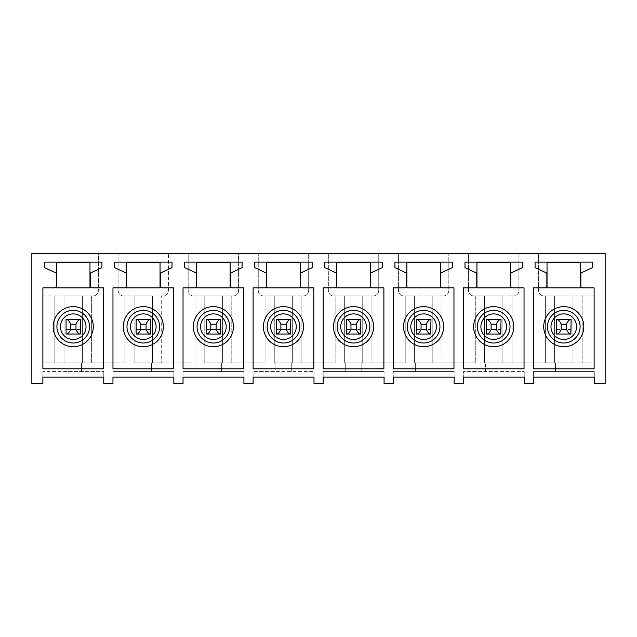 <?xml version="1.0" encoding="UTF-8"?>
<svg xmlns="http://www.w3.org/2000/svg" width="637" height="637" viewBox="0 0 637 637"><rect width="100%" height="100%" fill="white"/><g stroke="black" fill="none" stroke-linecap="round" stroke-linejoin="round"><path stroke-width="0.48" stroke-dasharray="3.19 2.39" d="M31.85 383.522L42.886 383.522L42.886 371.562L42.886 377.08L103.767 377.08L103.767 371.562L103.767 383.522L112.964 383.522L112.964 371.562L112.964 377.08L173.845 377.08L173.845 371.562L173.845 383.522L183.034 383.522L183.034 371.562L183.034 377.08L243.915 377.08L243.915 371.562L243.915 383.522L253.112 383.522L253.112 371.562L253.112 377.08L313.993 377.08L313.993 371.562L313.993 383.522L323.19 383.522L323.19 371.562L323.19 377.08L384.071 377.08L384.071 371.562L384.071 383.522L393.268 383.522L393.268 371.562L393.268 377.08L454.149 377.08L454.149 371.562L454.149 383.522L463.346 383.522L463.346 371.562L463.346 377.08L524.219 377.08L524.219 371.562L524.219 383.522L533.416 383.522L533.416 371.562L533.416 377.08L594.297 377.08L594.297 371.562L594.297 383.522L605.15 383.522L605.15 253.478L518.892 253.478L518.892 290.448A5.518 5.518 0 0 1 513.374 295.966L512.084 295.966L512.084 362.915L545.376 362.915L545.376 295.966L544.086 295.966A5.518 5.518 0 0 1 538.568 290.448L538.568 253.478L538.568 290.448A5.518 5.518 0 0 0 544.086 295.966L554.572 295.966L554.572 362.915L572.966 362.915L572.966 295.966L554.572 295.966L554.572 362.915L555.488 362.915L555.488 371.562L594.297 371.562L533.416 371.562L555.488 371.562L555.488 362.915L572.966 362.915L572.966 295.966L594.114 295.966L594.114 362.915L572.966 362.915L594.114 362.915L594.114 295.966L582.162 295.966L582.162 362.915L582.162 295.966L545.376 295.966L545.376 362.915L554.572 362.915L512.084 362.915L512.084 295.966L513.374 295.966A5.518 5.518 0 0 0 518.892 290.448L518.892 253.478L448.814 253.478L448.814 290.448A5.518 5.518 0 0 1 443.296 295.966L442.006 295.966L442.006 362.915L475.298 362.915L475.298 295.966L474.008 295.966A5.518 5.518 0 0 1 468.49 290.448L468.49 253.478L468.49 290.448A5.518 5.518 0 0 0 474.008 295.966L484.494 295.966L484.494 362.915L502.888 362.915L502.888 295.966L484.494 295.966L484.494 362.915L485.41 362.915L485.41 371.562L524.219 371.562L463.346 371.562L485.41 371.562L485.41 362.915L502.888 362.915L502.888 295.966L475.298 295.966L475.298 362.915L442.006 362.915L442.006 295.966L443.296 295.966A5.518 5.518 0 0 0 448.814 290.448L448.814 253.478L378.736 253.478L378.736 290.448A5.518 5.518 0 0 1 373.218 295.966L371.928 295.966L371.928 362.915L405.22 362.915L405.22 295.966L403.938 295.966A5.518 5.518 0 0 1 398.42 290.448L398.42 253.478L398.42 290.448A5.518 5.518 0 0 0 403.938 295.966L414.416 295.966L414.416 362.915L432.81 362.915L432.81 295.966L414.416 295.966L414.416 362.915L415.34 362.915L415.34 371.562L454.149 371.562L393.268 371.562L415.34 371.562L415.34 362.915L432.81 362.915L432.81 295.966L442.006 295.966L405.22 295.966L405.22 362.915L371.928 362.915L371.928 295.966L373.218 295.966A5.518 5.518 0 0 0 378.736 290.448L378.736 253.478L308.658 253.478L308.658 290.448A5.518 5.518 0 0 1 303.14 295.966L301.858 295.966L301.858 362.915L335.142 362.915L335.142 295.966L333.86 295.966A5.518 5.518 0 0 1 328.342 290.448L328.342 253.478L328.342 290.448A5.518 5.518 0 0 0 333.86 295.966L344.338 295.966L344.338 362.915L362.732 362.915L362.732 295.966L344.338 295.966L344.338 362.915L345.262 362.915L345.262 371.562L384.071 371.562L323.19 371.562L345.262 371.562L345.262 362.915L362.732 362.915L362.732 295.966L335.142 295.966L335.142 362.915L301.858 362.915L301.858 295.966L303.14 295.966A5.518 5.518 0 0 0 308.658 290.448L308.658 253.478L238.58 253.478L238.58 290.448A5.518 5.518 0 0 1 233.062 295.966L231.78 295.966L231.78 362.915L265.072 362.915L265.072 295.966L263.782 295.966A5.518 5.518 0 0 1 258.264 290.448L258.264 253.478L258.264 290.448A5.518 5.518 0 0 0 263.782 295.966L274.268 295.966L274.268 362.915L292.662 362.915L292.662 295.966L274.268 295.966L274.268 362.915L275.184 362.915L275.184 371.562L313.993 371.562L253.112 371.562L275.184 371.562L275.184 362.915L292.662 362.915L292.662 295.966L265.072 295.966L265.072 362.915L231.78 362.915L231.78 295.966L204.19 295.966L204.19 362.915L222.584 362.915L222.584 295.966L204.19 295.966L204.19 362.915L205.106 362.915L205.106 371.562L243.915 371.562L183.034 371.562L205.106 371.562L205.106 362.915L222.584 362.915L222.584 295.966L233.062 295.966A5.518 5.518 0 0 0 238.58 290.448L238.58 253.478L168.51 253.478L168.51 290.448A5.518 5.518 0 0 1 162.992 295.966L161.702 295.966L161.702 362.915L194.994 362.915L194.994 295.966L193.704 295.966A5.518 5.518 0 0 1 188.186 290.448L188.186 253.478L188.186 290.448A5.518 5.518 0 0 0 193.704 295.966L204.19 295.966L194.994 295.966L194.994 362.915L161.702 362.915L161.702 295.966L162.992 295.966A5.518 5.518 0 0 0 168.51 290.448L168.51 253.478L98.432 253.478L98.432 290.448A5.518 5.518 0 0 1 92.914 295.966L91.624 295.966L91.624 362.915L124.916 362.915L124.916 295.966L123.626 295.966A5.518 5.518 0 0 1 118.108 290.448L118.108 253.478L118.108 290.448A5.518 5.518 0 0 0 123.626 295.966L134.112 295.966L134.112 362.915L152.506 362.915L152.506 295.966L134.112 295.966L134.112 362.915L135.036 362.915L135.036 371.562L173.845 371.562L112.964 371.562L135.036 371.562L135.036 362.915L152.506 362.915L152.506 295.966L124.916 295.966L124.916 362.915L91.624 362.915L91.624 295.966L64.034 295.966L64.034 362.915L82.428 362.915L82.428 295.966L64.034 295.966L64.034 362.915L64.958 362.915L64.958 371.562L103.767 371.562L42.886 371.562L64.958 371.562L64.958 362.915L82.428 362.915L82.428 295.966L92.914 295.966A5.518 5.518 0 0 0 98.432 290.448L98.432 253.478L31.85 253.478L31.85 383.522M81.512 371.562L81.512 362.915L81.512 371.562M80.588 324.114L80.588 334.043L80.588 319.511L66.057 319.511L66.057 334.043L66.057 324.114L80.588 324.114L80.588 319.511L80.588 334.043L66.057 334.043L66.057 324.114M80.294 334.043L66.359 334.043M80.294 319.511L66.359 319.511L80.294 319.511M42.886 368.807L42.886 287.876L54.471 287.876A1.839 1.839 0 0 0 56.311 286.037L56.311 273.838A1.107 1.107 0 0 0 55.674 272.835L44.542 267.644L44.542 262.125L101.928 262.125L101.928 267.644L90.98 272.747A1.107 1.107 0 0 0 90.343 273.751L90.343 286.037A1.839 1.839 0 0 0 92.182 287.876L103.584 287.876L103.584 368.807L42.886 368.807M89.968 262.309L89.968 287.876L56.494 287.876L56.494 262.309L89.968 262.309M151.59 371.562L151.59 362.915L151.59 371.562M150.666 324.114L150.666 334.043L150.666 319.511L136.135 319.511L136.135 334.043L136.135 324.114L150.666 324.114L150.666 319.511L150.666 334.043L136.135 334.043L136.135 324.114M150.372 334.043L136.437 334.043M150.372 319.511L136.437 319.511L150.372 319.511M112.964 368.807L112.964 287.876L124.549 287.876A1.839 1.839 0 0 0 126.389 286.037L126.389 273.838A1.107 1.107 0 0 0 125.752 272.835L114.62 267.644L114.62 262.125L172.006 262.125L172.006 267.644L161.05 272.747A1.107 1.107 0 0 0 160.413 273.751L160.413 286.037A1.839 1.839 0 0 0 162.252 287.876L173.654 287.876L173.654 368.807L112.964 368.807M160.046 262.309L160.046 287.876L126.572 287.876L126.572 262.309L160.046 262.309M221.66 371.562L221.66 362.915L221.66 371.562M220.744 324.114L220.744 334.043L220.744 319.511L206.213 319.511L206.213 334.043L206.213 324.114L220.744 324.114L220.744 319.511L220.744 334.043L206.213 334.043L206.213 324.114M220.442 334.043L206.507 334.043M220.442 319.511L206.507 319.511L220.442 319.511M183.034 368.807L183.034 287.876L194.627 287.876A1.839 1.839 0 0 0 196.467 286.037L196.467 273.838A1.107 1.107 0 0 0 195.83 272.835L184.69 267.644L184.69 262.125L242.076 262.125L242.076 267.644L231.127 272.747A1.107 1.107 0 0 0 230.49 273.751L230.49 286.037A1.839 1.839 0 0 0 232.33 287.876L243.732 287.876L243.732 368.807L183.034 368.807M230.124 262.309L230.124 287.876L196.65 287.876L196.65 262.309L230.124 262.309M291.738 371.562L291.738 362.915L291.738 371.562M290.822 324.114L290.822 334.043L290.822 319.511L276.291 319.511L276.291 334.043L276.291 324.114L290.822 324.114L290.822 319.511L290.822 334.043L276.291 334.043L276.291 324.114M290.52 334.043L276.585 334.043M290.52 319.511L276.585 319.511L290.52 319.511M253.112 368.807L253.112 287.876L264.705 287.876A1.839 1.839 0 0 0 266.537 286.037L266.537 273.838A1.107 1.107 0 0 0 265.9 272.835L254.768 267.644L254.768 262.125L312.154 262.125L312.154 267.644L301.205 272.747A1.107 1.107 0 0 0 300.568 273.751L300.568 286.037A1.839 1.839 0 0 0 302.408 287.876L313.81 287.876L313.81 368.807L253.112 368.807M300.202 262.309L300.202 287.876L266.728 287.876L266.728 262.309L300.202 262.309M361.816 371.562L361.816 362.915L361.816 371.562M360.892 324.114L360.892 334.043L360.892 319.511L346.369 319.511L346.369 334.043L346.369 324.114L360.892 324.114L360.892 319.511L360.892 334.043L346.369 334.043L346.369 324.114M360.598 334.043L346.663 334.043M360.598 319.511L346.663 319.511L360.598 319.511M323.19 368.807L323.19 287.876L334.775 287.876A1.839 1.839 0 0 0 336.615 286.037L336.615 273.838A1.107 1.107 0 0 0 335.978 272.835L324.846 267.644L324.846 262.125L382.232 262.125L382.232 267.644L371.283 272.747A1.107 1.107 0 0 0 370.646 273.751L370.646 286.037A1.839 1.839 0 0 0 372.486 287.876L383.888 287.876L383.888 368.807L323.19 368.807M370.272 262.309L370.272 287.876L336.798 287.876L336.798 262.309L370.272 262.309M431.894 371.562L431.894 362.915L431.894 371.562M430.97 324.114L430.97 334.043L430.97 319.511L416.439 319.511L416.439 334.043L416.439 324.114L430.97 324.114L430.97 319.511L430.97 334.043L416.439 334.043L416.439 324.114M430.676 334.043L416.741 334.043M430.676 319.511L416.741 319.511L430.676 319.511M393.268 368.807L393.268 287.876L404.853 287.876A1.839 1.839 0 0 0 406.693 286.037L406.693 273.838A1.107 1.107 0 0 0 406.056 272.835L394.924 267.644L394.924 262.125L452.31 262.125L452.31 267.644L441.353 272.747A1.107 1.107 0 0 0 440.716 273.751L440.716 286.037A1.839 1.839 0 0 0 442.556 287.876L453.966 287.876L453.966 368.807L393.268 368.807M440.35 262.309L440.35 287.876L406.876 287.876L406.876 262.309L440.35 262.309M501.964 371.562L501.964 362.915L501.964 371.562M501.048 324.114L501.048 334.043L501.048 319.511L486.517 319.511L486.517 334.043L486.517 324.114L501.048 324.114L501.048 319.511L501.048 334.043L486.517 334.043L486.517 324.114M500.746 334.043L486.811 334.043M500.746 319.511L486.811 319.511L500.746 319.511M463.346 368.807L463.346 287.876L474.931 287.876A1.839 1.839 0 0 0 476.771 286.037L476.771 273.838A1.107 1.107 0 0 0 476.134 272.835L464.994 267.644L464.994 262.125L522.38 262.125L522.38 267.644L511.431 272.747A1.107 1.107 0 0 0 510.794 273.751L510.794 286.037A1.839 1.839 0 0 0 512.634 287.876L524.036 287.876L524.036 368.807L463.346 368.807M510.428 262.309L510.428 287.876L476.954 287.876L476.954 262.309L510.428 262.309M572.042 371.562L572.042 362.915L572.042 371.562M571.126 324.114L571.126 334.043L571.126 319.511L556.595 319.511L556.595 334.043L556.595 324.114L571.126 324.114L571.126 319.511L571.126 334.043L556.595 334.043L556.595 324.114M570.824 334.043L556.889 334.043M570.824 319.511L556.889 319.511L570.824 319.511M533.416 368.807L533.416 287.876L545.009 287.876A1.839 1.839 0 0 0 546.849 286.037L546.849 273.838A1.107 1.107 0 0 0 546.212 272.835L535.072 267.644L535.072 262.125L592.458 262.125L592.458 267.644L581.509 272.747A1.107 1.107 0 0 0 580.872 273.751L580.872 286.037A1.839 1.839 0 0 0 582.712 287.876L594.114 287.876L594.114 368.807L533.416 368.807M580.506 262.309L580.506 287.876L547.032 287.876L547.032 262.309L580.506 262.309M502.888 295.966L512.084 295.966L502.888 295.966M502.888 362.915L512.084 362.915L502.888 362.915M432.81 362.915L442.006 362.915L432.81 362.915M362.732 362.915L371.928 362.915L362.732 362.915M362.732 295.966L371.928 295.966L362.732 295.966M292.662 362.915L301.858 362.915L292.662 362.915M292.662 295.966L301.858 295.966L292.662 295.966M222.584 362.915L231.78 362.915L222.584 362.915M152.506 362.915L161.702 362.915L152.506 362.915M42.886 295.966L64.034 295.966L42.886 295.966L42.886 362.915L64.034 362.915L54.838 362.915L54.838 295.966L54.838 362.915L42.886 362.915L42.886 295.966M82.428 362.915L91.624 362.915L82.428 362.915M80.588 329.44L66.057 329.44M150.666 329.44L136.135 329.44M220.744 329.44L206.213 329.44M290.822 329.44L276.291 329.44M360.892 329.44L346.369 329.44M430.97 329.44L416.439 329.44M501.048 329.44L486.517 329.44M571.126 329.44L556.595 329.44"/><path stroke-width="0.96" d="M31.85 383.522L42.886 383.522L42.886 377.08L103.767 377.08L103.767 383.522L112.964 383.522L112.964 377.08L173.845 377.08L173.845 383.522L183.034 383.522L183.034 377.08L243.915 377.08L243.915 383.522L253.112 383.522L253.112 377.08L313.993 377.08L313.993 383.522L323.19 383.522L323.19 377.08L384.071 377.08L384.071 383.522L393.268 383.522L393.268 377.08L454.149 377.08L454.149 383.522L463.346 383.522L463.346 377.08L524.219 377.08L524.219 383.522L533.416 383.522L533.416 377.08L594.297 377.08L594.297 383.522L605.15 383.522L605.15 253.478L31.85 253.478L31.85 383.522M42.886 287.876L54.471 287.876A1.839 1.839 0 0 0 56.311 286.037L56.311 273.838A1.107 1.107 0 0 0 55.674 272.835L44.542 267.644L44.542 262.125L101.928 262.125L101.928 267.644L90.98 272.747A1.107 1.107 0 0 0 90.343 273.751L90.343 286.037A1.839 1.839 0 0 0 92.182 287.876L103.584 287.876L103.584 368.807L42.886 368.807L42.886 287.876M112.964 287.876L124.549 287.876A1.839 1.839 0 0 0 126.389 286.037L126.389 273.838A1.107 1.107 0 0 0 125.752 272.835L114.62 267.644L114.62 262.125L172.006 262.125L172.006 267.644L161.05 272.747A1.107 1.107 0 0 0 160.413 273.751L160.413 286.037A1.839 1.839 0 0 0 162.252 287.876L173.654 287.876L173.654 368.807L112.964 368.807L112.964 287.876M183.034 287.876L194.627 287.876A1.839 1.839 0 0 0 196.467 286.037L196.467 273.838A1.107 1.107 0 0 0 195.83 272.835L184.69 267.644L184.69 262.125L242.076 262.125L242.076 267.644L231.127 272.747A1.107 1.107 0 0 0 230.49 273.751L230.49 286.037A1.839 1.839 0 0 0 232.33 287.876L243.732 287.876L243.732 368.807L183.034 368.807L183.034 287.876M253.112 287.876L264.705 287.876A1.839 1.839 0 0 0 266.537 286.037L266.537 273.838A1.107 1.107 0 0 0 265.9 272.835L254.768 267.644L254.768 262.125L312.154 262.125L312.154 267.644L301.205 272.747A1.107 1.107 0 0 0 300.568 273.751L300.568 286.037A1.839 1.839 0 0 0 302.408 287.876L313.81 287.876L313.81 368.807L253.112 368.807L253.112 287.876M323.19 287.876L334.775 287.876A1.839 1.839 0 0 0 336.615 286.037L336.615 273.838A1.107 1.107 0 0 0 335.978 272.835L324.846 267.644L324.846 262.125L382.232 262.125L382.232 267.644L371.283 272.747A1.107 1.107 0 0 0 370.646 273.751L370.646 286.037A1.839 1.839 0 0 0 372.486 287.876L383.888 287.876L383.888 368.807L323.19 368.807L323.19 287.876M393.268 287.876L404.853 287.876A1.839 1.839 0 0 0 406.693 286.037L406.693 273.838A1.107 1.107 0 0 0 406.056 272.835L394.924 267.644L394.924 262.125L452.31 262.125L452.31 267.644L441.353 272.747A1.107 1.107 0 0 0 440.716 273.751L440.716 286.037A1.839 1.839 0 0 0 442.556 287.876L453.966 287.876L453.966 368.807L393.268 368.807L393.268 287.876M463.346 287.876L474.931 287.876A1.839 1.839 0 0 0 476.771 286.037L476.771 273.838A1.107 1.107 0 0 0 476.134 272.835L464.994 267.644L464.994 262.125L522.38 262.125L522.38 267.644L511.431 272.747A1.107 1.107 0 0 0 510.794 273.751L510.794 286.037A1.839 1.839 0 0 0 512.634 287.876L524.036 287.876L524.036 368.807L463.346 368.807L463.346 287.876M533.416 287.876L545.009 287.876A1.839 1.839 0 0 0 546.849 286.037L546.849 273.838A1.107 1.107 0 0 0 546.212 272.835L535.072 267.644L535.072 262.125L592.458 262.125L592.458 267.644L581.509 272.747A1.107 1.107 0 0 0 580.872 273.751L580.872 286.037A1.839 1.839 0 0 0 582.712 287.876L594.114 287.876L594.114 368.807L533.416 368.807L533.416 287.876M75.994 324.114L70.659 324.114C69.298 321.064 67.864 319.535 66.359 319.511L80.294 319.511C78.789 319.535 77.356 321.064 75.994 324.114L75.994 329.44C77.356 332.49 78.789 334.027 80.294 334.043L80.588 319.511L66.057 319.511L66.057 334.043M82.842 344.275A20.05 20.05 0 0 1 55.642 336.296A20.05 20.05 0 0 1 63.62 309.088A20.05 20.05 0 0 1 90.828 317.075A20.05 20.05 0 0 1 82.842 344.275M89.968 262.309L89.968 287.876L56.494 287.876L56.494 262.309L89.968 262.309M146.072 324.114L140.737 324.114C139.368 321.064 137.934 319.535 136.437 319.511L150.372 319.511C148.867 319.535 147.434 321.064 146.072 324.114L146.072 329.44C147.434 332.49 148.867 334.027 150.372 334.043L150.666 319.511L136.135 319.511L136.135 334.043M152.92 344.275A20.05 20.05 0 0 1 125.712 336.296A20.05 20.05 0 0 1 133.698 309.088A20.05 20.05 0 0 1 160.906 317.075A20.05 20.05 0 0 1 152.92 344.275M160.046 262.309L160.046 287.876L126.572 287.876L126.572 262.309L160.046 262.309M216.142 324.114L210.807 324.114C209.446 321.064 208.012 319.535 206.507 319.511L220.442 319.511C218.945 319.535 217.512 321.064 216.142 324.114L216.142 329.44C217.512 332.49 218.945 334.027 220.442 334.043L220.744 319.511L206.213 319.511L206.213 334.043M222.998 344.275A20.05 20.05 0 0 1 195.79 336.296A20.05 20.05 0 0 1 203.776 309.088A20.05 20.05 0 0 1 230.976 317.075A20.05 20.05 0 0 1 222.998 344.275M230.124 262.309L230.124 287.876L196.65 287.876L196.65 262.309L230.124 262.309M286.22 324.114L280.885 324.114C279.524 321.064 278.09 319.535 276.585 319.511L290.52 319.511C289.015 319.535 287.582 321.064 286.22 324.114L286.22 329.44C287.582 332.49 289.015 334.027 290.52 334.043L290.822 319.511L276.291 319.511L276.291 334.043M293.076 344.275A20.05 20.05 0 0 1 265.868 336.296A20.05 20.05 0 0 1 273.854 309.088A20.05 20.05 0 0 1 301.054 317.075A20.05 20.05 0 0 1 293.076 344.275M300.202 262.309L300.202 287.876L266.728 287.876L266.728 262.309L300.202 262.309M356.298 324.114L350.963 324.114C349.602 321.064 348.168 319.535 346.663 319.511L360.598 319.511C359.093 319.535 357.66 321.064 356.298 324.114L356.298 329.44C357.66 332.49 359.093 334.027 360.598 334.043L360.892 319.511L346.369 319.511L346.369 334.043M363.146 344.275A20.05 20.05 0 0 1 335.946 336.296A20.05 20.05 0 0 1 343.924 309.088A20.05 20.05 0 0 1 371.132 317.075A20.05 20.05 0 0 1 363.146 344.275M370.272 262.309L370.272 287.876L336.798 287.876L336.798 262.309L370.272 262.309M426.376 324.114L421.041 324.114C419.679 321.064 418.246 319.535 416.741 319.511L430.676 319.511C429.171 319.535 427.738 321.064 426.376 324.114L426.376 329.44C427.738 332.49 429.171 334.027 430.676 334.043L430.97 319.511L416.439 319.511L416.439 334.043M433.224 344.275A20.05 20.05 0 0 1 406.024 336.296A20.05 20.05 0 0 1 414.002 309.088A20.05 20.05 0 0 1 441.21 317.075A20.05 20.05 0 0 1 433.224 344.275M440.35 262.309L440.35 287.876L406.876 287.876L406.876 262.309L440.35 262.309M496.446 324.114L491.119 324.114C489.749 321.064 488.316 319.535 486.811 319.511L500.746 319.511C499.249 319.535 497.816 321.064 496.446 324.114L496.446 329.44C497.816 332.49 499.249 334.027 500.746 334.043L501.048 319.511L486.517 319.511L486.517 334.043M503.302 344.275A20.05 20.05 0 0 1 476.094 336.296A20.05 20.05 0 0 1 484.08 309.088A20.05 20.05 0 0 1 511.288 317.075A20.05 20.05 0 0 1 503.302 344.275M510.428 262.309L510.428 287.876L476.954 287.876L476.954 262.309L510.428 262.309M566.524 324.114L561.189 324.114C559.827 321.064 558.394 319.535 556.889 319.511L570.824 319.511C569.319 319.535 567.886 321.064 566.524 324.114L566.524 329.44C567.886 332.49 569.319 334.027 570.824 334.043L571.126 319.511L556.595 319.511L556.595 334.043M573.38 344.275A20.05 20.05 0 0 1 546.172 336.296A20.05 20.05 0 0 1 554.158 309.088A20.05 20.05 0 0 1 581.358 317.075A20.05 20.05 0 0 1 573.38 344.275M580.506 262.309L580.506 287.876L547.032 287.876L547.032 262.309L580.506 262.309M75.994 329.44L70.659 329.44C69.298 332.49 67.864 334.027 66.359 334.043L80.294 334.043L66.359 334.043M70.659 329.44L70.659 324.114M146.072 329.44L140.737 329.44C139.368 332.49 137.934 334.027 136.437 334.043L150.372 334.043L136.437 334.043M140.737 329.44L140.737 324.114M216.142 329.44L210.807 329.44C209.446 332.49 208.012 334.027 206.507 334.043L220.442 334.043L206.507 334.043M210.807 329.44L210.807 324.114M286.22 329.44L280.885 329.44C279.524 332.49 278.09 334.027 276.585 334.043L290.52 334.043L276.585 334.043M280.885 329.44L280.885 324.114M356.298 329.44L350.963 329.44C349.602 332.49 348.168 334.027 346.663 334.043L360.598 334.043L346.663 334.043M350.963 329.44L350.963 324.114M426.376 329.44L421.041 329.44C419.679 332.49 418.246 334.027 416.741 334.043L430.676 334.043L416.741 334.043M421.041 329.44L421.041 324.114M496.446 329.44L491.119 329.44C489.749 332.49 488.316 334.027 486.811 334.043L500.746 334.043L486.811 334.043M491.119 329.44L491.119 324.114M566.524 329.44L561.189 329.44C559.827 332.49 558.394 334.027 556.889 334.043L570.824 334.043L556.889 334.043M561.189 329.44L561.189 324.114M67.1 315.458A12.796 12.796 0 0 0 62.004 332.817A12.796 12.796 0 0 0 79.37 337.913A12.796 12.796 0 0 0 84.458 320.554A12.796 12.796 0 0 0 67.1 315.458M65.404 312.353A16.331 16.331 0 0 0 58.907 334.513A16.331 16.331 0 0 0 81.058 341.018A16.331 16.331 0 0 0 87.564 318.858A16.331 16.331 0 0 0 65.404 312.353M137.178 315.458A12.796 12.796 0 0 0 132.082 332.817A12.796 12.796 0 0 0 149.44 337.913A12.796 12.796 0 0 0 154.536 320.554A12.796 12.796 0 0 0 137.178 315.458M135.482 312.353A16.331 16.331 0 0 0 128.977 334.513A16.331 16.331 0 0 0 151.136 341.018A16.331 16.331 0 0 0 157.642 318.858A16.331 16.331 0 0 0 135.482 312.353M207.256 315.458A12.796 12.796 0 0 0 202.16 332.817A12.796 12.796 0 0 0 219.518 337.913A12.796 12.796 0 0 0 224.614 320.554A12.796 12.796 0 0 0 207.256 315.458M205.56 312.353A16.331 16.331 0 0 0 199.055 334.513A16.331 16.331 0 0 0 221.214 341.018A16.331 16.331 0 0 0 227.72 318.858A16.331 16.331 0 0 0 205.56 312.353M277.326 315.458A12.796 12.796 0 0 0 272.238 332.817A12.796 12.796 0 0 0 289.596 337.913A12.796 12.796 0 0 0 294.692 320.554A12.796 12.796 0 0 0 277.326 315.458M275.63 312.353A16.331 16.331 0 0 0 269.132 334.513A16.331 16.331 0 0 0 291.292 341.018A16.331 16.331 0 0 0 297.79 318.858A16.331 16.331 0 0 0 275.63 312.353M347.404 315.458A12.796 12.796 0 0 0 342.308 332.817A12.796 12.796 0 0 0 359.674 337.913A12.796 12.796 0 0 0 364.762 320.554A12.796 12.796 0 0 0 347.404 315.458M345.708 312.353A16.331 16.331 0 0 0 339.21 334.513A16.331 16.331 0 0 0 361.37 341.018A16.331 16.331 0 0 0 367.868 318.858A16.331 16.331 0 0 0 345.708 312.353M417.482 315.458A12.796 12.796 0 0 0 412.386 332.817A12.796 12.796 0 0 0 429.744 337.913A12.796 12.796 0 0 0 434.84 320.554A12.796 12.796 0 0 0 417.482 315.458M415.786 312.353A16.331 16.331 0 0 0 409.28 334.513A16.331 16.331 0 0 0 431.44 341.018A16.331 16.331 0 0 0 437.945 318.858A16.331 16.331 0 0 0 415.786 312.353M487.56 315.458A12.796 12.796 0 0 0 482.464 332.817A12.796 12.796 0 0 0 499.822 337.913A12.796 12.796 0 0 0 504.918 320.554A12.796 12.796 0 0 0 487.56 315.458M485.864 312.353A16.331 16.331 0 0 0 479.358 334.513A16.331 16.331 0 0 0 501.518 341.018A16.331 16.331 0 0 0 508.023 318.858A16.331 16.331 0 0 0 485.864 312.353M557.63 315.458A12.796 12.796 0 0 0 552.542 332.817A12.796 12.796 0 0 0 569.9 337.913A12.796 12.796 0 0 0 574.996 320.554A12.796 12.796 0 0 0 557.63 315.458M555.942 312.353A16.331 16.331 0 0 0 549.436 334.513A16.331 16.331 0 0 0 571.596 341.018A16.331 16.331 0 0 0 578.093 318.858A16.331 16.331 0 0 0 555.942 312.353"/></g></svg>
